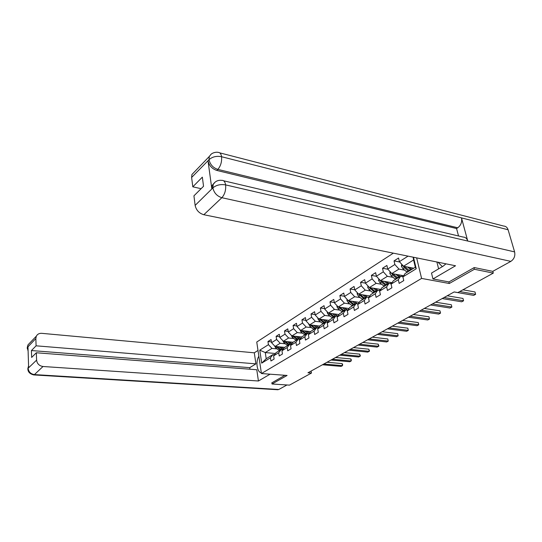<?xml version="1.0" encoding="UTF-8"?>
<svg xmlns="http://www.w3.org/2000/svg" width="542" height="542" viewBox="0 0 542 542"><rect width="100%" height="100%" fill="white"/><g stroke="black" fill="none" stroke-linecap="round" stroke-linejoin="round"><path stroke-width="0.81" d="M393.343 253.161L256.752 342.029L261.427 373.546L421.588 278.425L416.649 257.884M275.424 353.506L265.275 352.564L266.21 358.716L272.924 354.597L270.458 357.788L270.953 360.965L274.11 359.055L273.608 355.864L278.717 352.747L279.232 355.958L282.47 353.994L281.955 350.769L287.199 347.564L287.734 350.816L291.068 348.797L290.526 345.539L295.918 342.246L296.467 345.525L299.895 343.452L299.333 340.159L304.875 336.772L305.451 340.091L308.974 337.964L308.384 334.624L314.089 331.148L314.685 334.502L318.31 332.314L317.7 328.94L323.56 325.363L324.184 328.757L327.91 326.501L327.273 323.093L333.31 319.407L333.96 322.842L337.795 320.518L337.138 317.07L343.343 313.276L344.028 316.752L347.978 314.36L347.286 310.871L353.682 306.962L354.393 310.478L358.458 308.012L357.74 304.482L364.332 300.458L365.071 304.015L369.265 301.474L368.519 297.904L375.315 293.757L376.08 297.348L380.409 294.733L379.624 291.122L386.636 286.84L387.442 290.478L391.9 287.782L391.087 284.123L398.316 279.706L399.156 283.391L403.763 280.6L402.909 276.901L416.236 268.757L413.485 257.24M270.458 357.788L261.705 363.14L259.767 350.159L268.439 344.665L267.958 341.541L271.434 341.894M408.058 256.142L399.386 261.637L398.553 258.012L394.034 260.898L394.854 264.51L387.713 269.042L386.913 265.458L382.53 268.256L383.316 271.827L376.392 276.217L375.626 272.673L371.378 275.39L372.13 278.92L365.423 283.175L364.685 279.672L360.566 282.307L361.284 285.797L354.773 289.923L354.068 286.461L350.064 289.022L350.762 292.47L344.441 296.481L343.763 293.053L339.875 295.539L340.545 298.947L334.407 302.842L333.757 299.455L329.983 301.867L330.62 305.241L324.658 309.021L324.035 305.674L320.369 308.019L320.979 311.352L315.187 315.024L314.584 311.718L311.02 313.994L311.609 317.294L305.973 320.864L305.397 317.592L301.935 319.807L302.497 323.066L297.016 326.548L296.46 323.303L293.093 325.464L293.635 328.689L288.297 332.07L287.768 328.865L284.489 330.966L285.011 334.157L279.814 337.449L279.306 334.279L276.115 336.325L276.616 339.482L271.556 342.686L271.068 339.549L267.958 341.541M448.884 281.908L449.291 283.493L474.386 269.266L493.301 273.107L457.861 292.585L454.162 291.935L307.951 372.788L311.447 373.059L311.101 371.046M273.608 355.864L276.074 352.659L281.183 349.529L282.782 349.685M284.679 347.381L275.099 346.433L280.18 343.262L285.329 343.791M281.183 349.529L278.717 352.747M271.556 342.686L275.099 346.433M276.616 339.482L280.18 343.262M281.955 350.769L284.415 347.544L289.658 344.333L291.311 344.495M293.039 342.259L283.398 341.25L288.615 337.991L293.805 338.554M289.658 344.333L287.199 347.564M279.814 337.449L283.398 341.25M285.011 334.157L288.615 337.991M290.526 345.539L292.978 342.293L298.371 338.987L300.072 339.17M301.698 337.002L291.921 335.932L297.28 332.585L302.517 333.174M298.371 338.987L295.918 342.246M288.297 332.07L291.921 335.932M293.635 328.689L297.28 332.585M299.333 340.159L301.779 336.894L307.321 333.499L309.075 333.696M310.627 331.616L300.675 330.464L306.183 327.022L311.467 327.653M307.321 333.499L304.875 336.772M297.016 326.548L300.675 330.464M302.497 323.066L306.183 327.022M308.384 334.624L310.83 331.345L316.521 327.849L318.337 328.073M319.807 326.074L309.678 324.841L315.342 321.304L320.668 321.975M316.521 327.849L314.089 331.148M305.973 320.864L309.678 324.841M311.609 317.294L315.342 321.304M317.7 328.94L320.126 325.64L325.986 322.043L327.863 322.287M329.245 320.39L318.926 319.062L324.753 315.43L330.132 316.135M325.986 322.043L323.56 325.363M315.187 315.024L318.926 319.062M320.979 311.352L324.753 315.43M327.273 323.093L329.699 319.766L335.722 316.074L337.666 316.332M338.96 314.536L328.445 313.12L334.441 309.38L339.861 310.132M335.722 316.074L333.31 319.407M324.658 309.021L328.445 313.12M330.62 305.241L334.441 309.38M337.138 317.07L339.543 313.73L345.742 309.922L347.761 310.207M348.953 308.527L338.242 307.009L344.407 303.154L349.881 303.954M345.742 309.922L343.343 313.276M334.407 302.842L338.242 307.009M340.545 298.947L344.407 303.154M347.286 310.871L349.678 307.51L356.067 303.595L358.154 303.899M359.251 302.341L348.323 300.715L354.671 296.745L360.193 297.592M356.067 303.595L353.682 306.962M344.441 296.481L348.323 300.715M350.762 292.47L354.671 296.745M357.74 304.482L360.118 301.108L366.697 297.07L368.865 297.409M369.854 295.979L358.702 294.231L365.247 290.146L370.816 291.047M366.697 297.07L364.332 300.458M354.773 289.923L358.702 294.231M361.284 285.797L365.247 290.146M368.519 297.904L370.87 294.509L377.652 290.349L379.901 290.715M380.782 289.428L369.4 287.551L374.583 292.233M381.764 284.293L376.141 283.337L369.4 287.551L365.423 283.175M377.652 290.349L375.315 293.757M372.13 278.92L376.141 283.337M379.624 291.122L381.961 287.707L388.953 283.419L391.29 283.818M392.056 282.687L380.423 280.668L387.374 276.325L393.045 277.341M388.953 283.419L386.636 286.84M376.392 276.217L380.423 280.668M383.316 271.827L387.374 276.325M391.087 284.123L393.397 280.695L400.613 276.264L403.038 276.705M403.682 275.736L391.791 273.568L398.966 269.089L404.684 270.167M400.613 276.264L398.316 279.706M387.713 269.042L391.791 273.568M394.854 264.51L398.966 269.089M402.909 276.901L405.192 273.453L415.321 267.24L416.236 268.757M413.749 268.209L403.519 266.244L413.58 259.964L413.146 257.172M399.386 261.637L403.519 266.244M474.386 269.266L473.965 267.707M493.301 273.107L492.807 271.339M271.827 382.747L272.016 383.993L289.475 385.132L311.447 373.059M272.016 383.993L287.091 375.45L261.427 373.546M449.291 283.493L421.588 278.425M415.321 267.24L413.58 259.964M272.924 354.597L274.482 354.739M277.07 348.885L271.962 348.391L265.275 352.564L259.767 350.159M266.21 358.716L261.705 363.14M268.439 344.665L271.962 348.391M394.034 260.898L399.725 262.016M382.53 268.256L387.909 269.259M371.378 275.39L376.46 276.291M360.566 282.307L365.41 283.127M350.064 289.022L354.739 289.774M339.875 295.539L344.387 296.223M329.983 301.867L334.339 302.497M320.369 308.019L324.577 308.601M311.02 313.994L315.092 314.529M301.935 319.807L305.871 320.302M293.093 325.464L296.908 325.918M284.489 330.966L288.188 331.386M276.115 336.325L279.699 336.711M459.772 291.535L475.625 294.333L473.674 295.376L454.121 291.962M462.915 289.807L474.995 291.969L475.625 294.333L474.995 291.969M401.697 264.211L401.439 266.318L402.882 268.636L407.164 272.247M407.557 267.016L410.978 269.909M409.427 267.382L411.893 269.347M403.079 265.756L404.318 267.741L408.607 271.359M410.538 269.557L409.088 270.444L409.522 270.797L404.285 266.4L403.146 266.176M409.088 270.444L404.549 266.44M442.36 266.637L437.97 262.206M223.602 180.777L463.092 237.05C465.368 237.125 466.919 238.453 467.746 241.041L514.602 251.901C515.388 255.953 514.134 259.11 510.849 261.373L492.766 271.359L474.23 267.558L448.986 281.921L432.956 278.967L431.507 273.073L443.16 266.163L445.958 263.832M432.956 278.967L455.531 265.77L203.833 214.727C199.104 213.304 196.204 210.188 195.134 205.391L193.934 195.838L203.541 186.265L202.342 177.146L192.803 186.821L191.624 177.464L191.929 174.51L194.348 171.997M436.893 261.989L438.613 268.859M219.747 152.858L503.633 226.041C505.822 226.163 507.305 227.403 508.098 229.761L461.493 217.884C462.191 222.024 460.944 225.323 457.753 227.789L217.87 169.389L216.82 170.439C212.071 168.833 209.137 165.642 208.02 160.872L211.814 188.738L212.159 185.418L214.056 183.182M514.602 251.901L508.098 229.761M215.045 182.187L213.216 184.382C215.194 181.245 218.087 179.91 221.888 180.378C223.819 180.249 225.072 181.76 225.635 184.897L467.746 241.041L461.493 217.884L221.576 156.726C216.59 155.791 212.45 156.733 209.158 159.551L191.624 177.464M192.803 186.821L201.116 188.684M458.539 235.98L456.56 228.541L216.82 170.439M456.56 228.541L457.753 227.789M212.159 185.418L213.216 184.382L212.87 187.701L211.814 188.738M510.849 261.373L221.861 197.708C224.781 194.395 226.034 190.12 225.635 184.897C220.574 184.056 216.366 185.012 213.02 187.776L212.87 187.701M258.852 356.209C255.424 361.677 256.935 372.11 261.325 372.896M257.999 350.45L254.3 352.801L255.919 363.858L36.097 345.816L35.84 338.567L27.452 347.347L27.981 346.941L28.631 367.652L28.103 368.269L36.599 360.125C37.113 363.757 39.248 365.884 43.008 366.5L34.437 374.59L278.784 389.488L286.969 384.969M249.964 369.217L249.74 367.659L255.919 363.858M249.74 367.659L31.422 350.552L31.653 357.442L36.341 352.767L256.779 369.746L258.426 380.999L43.008 366.5M270.072 374.19L258.426 380.999M254.3 352.801L41.727 333.33C39.207 333.201 37.398 334.157 36.307 336.203L35.84 338.567M278.784 389.488L277.47 389.718M36.341 352.767L36.599 360.125M31.422 350.552L36.097 345.816M271.84 382.842L284.936 375.288M28.069 349.719L27.506 347.429M27.263 348.608L27.446 347.347M27.899 369.441L28.103 368.269M444.067 297.517L463.586 300.783L461.689 301.799L442.177 298.561M447.225 295.769L462.983 298.446L463.586 300.783L462.983 298.446M432.428 303.954L451.892 307.043L450.05 308.032L430.592 304.97M435.599 302.199L451.31 304.733L451.892 307.043L451.31 304.733M390.084 271.678L389.854 273.568L391.277 275.851L395.518 279.394M402.042 276.522L402.062 275.444M395.836 274.306L399.21 277.125M397.706 274.645L400.125 276.562M391.446 273.182L392.672 274.984L396.913 278.534M403.438 275.695L403.363 276.224M397.523 277.775L392.713 273.737M397.801 277.992L392.923 273.778M378.831 278.913L378.628 280.6L380.023 282.849L384.217 286.318M390.721 283.717L390.789 282.463M384.481 281.373L387.801 284.123M386.338 281.691L388.722 283.561M380.206 280.424L381.372 282.009L385.579 285.485M385.85 284.489L381.493 280.851M386.439 284.963L381.649 280.878M421.12 310.207L440.538 313.127L438.742 314.089L419.339 311.189M424.298 308.445L439.975 310.844L440.538 313.127L439.975 310.844M410.138 316.277L429.494 319.042L427.753 319.976L408.404 317.239M413.322 314.516L428.952 316.779L429.494 319.042L428.952 316.779M399.461 322.185L418.756 324.793L417.062 325.701L397.781 323.113M402.659 320.417L418.234 322.558L418.756 324.793L418.234 322.558M367.916 285.919L367.733 287.416L369.109 289.638L373.262 293.039M379.712 290.681L379.84 289.272M373.465 288.222L376.737 290.912M375.315 288.527L377.672 290.349M375.416 291.725L370.721 287.768M370.985 288.059L370.626 287.755M357.32 292.721L357.164 294.035L358.513 296.223L362.632 299.563M369.109 297.057L369.217 295.878M362.774 294.868L366.006 297.497M364.617 295.16L367.408 297.179M358.818 294.245L363.906 298.784M364.719 298.283L360.173 294.523M347.043 299.313L346.9 300.458L348.228 302.619L352.307 305.898M358.858 302.903L358.892 302.287M352.395 301.318L355.579 303.893M354.224 301.596L357.632 303.825M348.54 300.742L353.547 305.139M354.332 304.658L349.807 300.932M389.081 327.924L408.316 330.39L406.669 331.27L387.449 328.825M392.286 326.148L407.814 328.174L408.316 330.39L407.814 328.174M337.049 305.715L336.928 306.697L338.242 308.832L342.273 312.05M342.314 307.585L345.457 310.099M344.136 307.842L347.828 310.112M338.56 307.05L343.479 311.311M344.245 310.844L339.8 307.226M378.993 333.499L398.153 335.83L396.548 336.69L377.401 334.38M382.198 331.731L397.665 333.642L398.153 335.83L397.665 333.642M327.348 311.928L327.246 312.768L328.533 314.861L332.531 318.032M332.517 313.669L335.62 316.135M334.333 313.913L337.835 316.094M328.865 313.181L333.703 317.314M334.441 316.853L330.078 313.344M369.17 338.933L388.255 341.128L386.697 341.968L367.618 339.787M372.381 337.158L387.787 338.967L388.255 341.128L387.787 338.967M317.91 317.971L317.829 318.662L319.096 320.728L323.052 323.845M322.998 319.584L326.162 322.07M324.8 319.814L328.134 321.907M319.434 319.13L324.191 323.147M324.915 322.7L320.627 319.279M359.61 344.217L378.621 346.291L377.103 347.104L358.099 345.051M362.822 342.442L378.174 344.15L378.621 346.291L378.912 345.992L378.174 344.15M308.737 323.838L309.922 326.433L313.838 329.495M313.737 325.335L317.097 327.924M315.532 325.559L318.71 327.564M310.268 324.915L314.949 328.818M315.647 328.384L311.433 325.058M350.301 349.366L369.238 351.318L367.754 352.11L348.831 350.179M353.513 347.591L368.804 349.197L369.238 351.318L369.536 351.013L368.804 349.197M299.814 329.536L300.993 331.989L304.875 334.997M304.733 330.932L308.29 333.608M306.521 331.135L309.543 333.066M301.345 330.539L305.952 334.333M306.637 333.913L302.49 330.674M341.236 354.38L360.091 356.216L358.648 356.995L339.807 355.173M344.448 352.605L359.671 354.122L360.091 356.216L360.403 355.904L359.671 354.122M291.129 335.085L292.301 337.388L296.149 340.349M295.966 336.372L299.733 339.136M297.741 336.568L300.634 338.425M292.666 336.013L297.199 339.705M297.863 339.292L293.784 336.135M332.402 359.265L351.175 360.992L349.766 361.751L331.006 360.037M335.613 357.49L350.769 358.919L351.175 360.992L351.338 359.847L350.769 358.919M282.673 340.484L283.845 342.646L287.653 345.559M287.436 341.677L291.332 344.468M289.204 341.86L291.962 343.642M284.218 341.338L288.676 344.929M289.326 344.536L285.316 341.453M323.791 364.021L342.483 365.654L341.108 366.385L322.436 364.773M327.002 362.252L342.09 363.594L342.483 365.654L342.659 364.509L342.09 363.594M274.435 345.742L275.607 347.768L279.381 350.633M279.123 346.833L282.897 349.536M280.885 347.009L283.52 348.723M275.986 346.521L280.377 350.024M281.007 349.637L277.064 346.629M402.781 265.417L401.446 266.257M408.173 271.007L406.73 271.894M404.318 267.741L402.882 268.636M405.972 266.718L405.233 267.179M208.02 160.872L209.151 159.558M195.134 205.391L213.013 187.783M212.918 188.033C214.063 192.952 217.044 196.177 221.861 197.708L203.833 214.727M210.994 154.328L209.287 156.475L211.123 154.213C213.609 152.072 217.674 152.017 218.074 152.424C219.896 152.316 221.061 153.745 221.576 156.726C221.942 161.794 220.709 166.015 217.87 169.389C213.169 167.871 210.228 164.673 209.056 159.802M191.929 174.51L209.287 156.475L209.016 159.483M28.157 368.364C28.645 371.934 30.738 374.007 34.437 374.59L33.468 374.901M30.128 342.625L27.974 344.861L27.5 347.192M28.57 365.857L28.15 368.12M391.06 272.755L389.861 273.507M396.48 278.188L395.084 279.049M402.069 275.932L402.686 275.553M398.776 276.779L397.367 277.646M392.672 274.984L391.277 275.851M394.23 274.015L393.553 274.435M379.698 279.868L378.634 280.539M385.145 285.153L383.79 285.986M390.789 282.843L391.27 282.551M387.374 283.784L386.006 284.625M381.372 282.009L380.023 282.849M382.855 281.088L382.232 281.474M368.682 286.765L367.74 287.355M374.156 291.901L372.842 292.714M379.84 289.55L380.199 289.333M376.311 290.58L374.989 291.393M370.416 288.818L369.109 289.638M371.819 287.951L371.25 288.303M357.998 293.459L357.171 293.974M363.486 298.459L362.212 299.238M365.579 297.172L364.299 297.958M359.786 295.431L358.513 296.223M361.114 294.611L360.593 294.929M347.625 299.956L346.907 300.404M353.127 304.821L351.887 305.58M355.166 303.567L353.912 304.333M349.468 301.847L348.228 302.619M350.721 301.067L350.247 301.359M337.551 306.257L336.934 306.643M343.066 311L341.86 311.738M345.044 309.787L343.831 310.532M339.441 308.08L338.242 308.832M340.627 307.348L340.2 307.605M327.768 312.388L327.253 312.707M333.289 317.002L332.117 317.72M335.213 315.823L334.035 316.548M329.699 314.136L328.533 314.861M330.823 313.439L330.437 313.676M318.256 318.344L317.836 318.608M323.791 322.842L322.646 323.54M325.654 321.697L324.509 322.395M320.234 320.024L319.096 320.728M321.291 319.367L320.952 319.577M309.015 324.13L308.676 324.34M314.55 328.52L313.439 329.197M316.365 327.402L315.248 328.086M311.027 325.749L309.922 326.433M305.553 334.041L304.475 334.705M307.321 332.957L306.237 333.621M302.063 331.318L300.993 331.989M296.806 339.414L295.756 340.058M298.527 338.357L297.47 339.007M293.351 336.738L292.301 337.388M288.29 344.651L287.267 345.274M289.963 343.621L288.933 344.251M284.862 342.016L283.845 342.646M279.99 349.746L278.995 350.356M281.623 348.743L280.62 349.36M276.596 347.151L275.607 347.768M277.944 389.745L33.828 374.928C29.803 373.98 27.811 371.873 27.859 368.601L28.57 365.823M36.307 336.203L27.974 344.861L27.215 347.693L28.109 351.033"/></g></svg>
